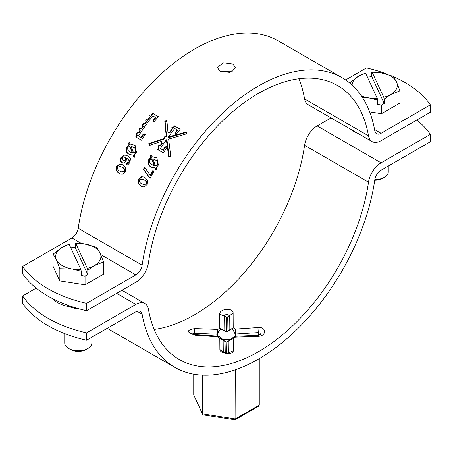 <?xml version="1.0" encoding="UTF-8"?>
<svg xmlns="http://www.w3.org/2000/svg" width="453" height="453" viewBox="0 0 453 453"><rect width="100%" height="100%" fill="white"/><g stroke="black" fill="none" stroke-linecap="round" stroke-linejoin="round"><path stroke-width="0.68" d="M223.731 352.576L223.873 340.537L220.107 336.913L217.514 336.109L217.802 334.235C218.89 329.478 220.968 328.283 224.037 330.633L226.228 331.636L229.127 330.548C229.999 329.042 231.251 328.702 232.893 329.535L235.147 334.025L235.526 336.528M223.261 339.422L229.518 339.252M416.817 120.045A112.995 65.238 180 0 1 430.35 134.377L430.35 141.755L381.075 170.203A9.037 5.221 120 0 0 374.79 179.892A167.231 96.551 -60 0 1 258.459 359.087A167.231 96.551 -60 0 1 174.847 367.372A167.231 96.551 -60 0 1 142.129 314.212A9.037 5.221 120 0 0 140.362 311.341A9.037 5.221 120 0 0 135.843 311.789L86.568 340.237A112.995 65.238 180 0 1 47.939 325.633A112.995 65.238 180 0 1 22.65 303.334L22.65 295.951A112.995 65.238 180 0 0 47.939 318.255A112.995 65.238 180 0 0 86.568 332.853L135.843 304.41L116.664 293.334M331.041 117.905L317.157 125.917A18.08 10.436 120 0 0 304.58 145.294A158.193 91.33 -60 0 1 194.541 314.807A158.193 91.33 -60 0 1 154.15 329.41M217.338 329.371L219.059 328.957L219.784 327.955L219.756 314.122C219.394 308.589 233.522 307.389 233.125 313.233L233.21 327.796L235.407 329.065L257.921 327.547C266.449 326.392 266.947 336.064 258.238 336.341L235.668 337.128L233.941 337.553L233.216 338.544L233.244 350.769C233.612 355.305 219.507 353.51 219.875 349.529L219.79 338.085L217.582 336.817L195.079 335.197C186.364 332.287 186.251 330.073 194.739 328.55L217.338 329.371L217.372 334.235L217.802 334.235M430.35 134.377L381.075 162.825A18.08 10.436 120 0 0 368.499 182.197A158.193 91.33 -60 0 1 258.459 351.709A158.193 91.33 -60 0 1 179.365 359.54A158.193 91.33 -60 0 1 148.42 309.257A18.08 10.436 120 0 0 144.881 303.51A18.08 10.436 120 0 0 135.843 304.41M258.521 335.65L258.55 335.129L249.88 335.809M226.523 352.91L226.772 342.066L225.973 342.043L225.73 352.791M227.027 331.619L227.293 317.083L226.5 317.162L226.228 331.636M235.147 334.025L258.369 332.581L260.577 333.227M174.847 367.372L110.928 330.469A167.231 96.551 -60 0 1 107.367 328.227M36.183 288.136L22.65 295.951M86.568 340.237L86.568 332.853M192.231 333.94L194.597 333.272L194.739 328.55M194.507 334.591L194.597 333.272L217.372 334.235L217.344 336.103M224.037 330.633L224.224 316.171C225.911 313.895 227.593 313.765 229.269 315.781L229.127 330.548M219.756 314.122L226.5 317.162M223.539 352.026L219.875 349.529M257.921 327.547L258.55 335.129M235.668 337.128L235.634 336.279L234.524 336.364L228.963 340.679L228.776 353.006M233.125 313.233L227.293 317.083M225.973 342.043L223.873 340.537M228.963 340.679L226.772 342.066M193.731 374.184L193.731 394.948L202.627 414.438L203.267 414.92L235.084 419.818L258.527 406.279L259.269 405.09L259.269 358.617M235.084 419.818L235.283 369.824M202.627 414.438L202.514 375.141M220.107 71.438L217.463 67.65L223.035 62.757L232.893 64.06L235.537 67.65L229.96 72.401L220.107 71.438M219.943 71.342L232.383 71.178M47.939 296.115A112.995 65.238 180 0 1 22.65 273.81L22.65 266.432A112.995 65.238 180 0 0 47.939 288.731A112.995 65.238 180 0 0 86.568 303.334L86.568 310.713A112.995 65.238 180 0 1 47.939 296.115M393.464 76.71A112.995 65.238 180 0 1 430.35 104.853L381.075 133.301A9.037 5.221 -60 0 1 376.556 133.748A9.037 5.221 -60 0 1 374.79 130.872A167.231 96.551 120 0 0 342.072 77.718A167.231 96.551 120 0 0 223.233 112.537A167.231 96.551 120 0 0 142.129 265.198A9.037 5.221 -60 0 1 135.843 274.886L86.568 303.334M430.35 104.853L430.35 112.231L381.075 140.679A18.08 10.436 -60 0 1 372.038 141.574A18.08 10.436 -60 0 1 368.499 135.832A158.193 91.33 120 0 0 337.553 85.549A158.193 91.33 120 0 0 225.141 118.482A158.193 91.33 120 0 0 148.42 262.893A18.08 10.436 -60 0 1 135.843 282.264L86.568 310.713M372.038 141.574L308.119 104.671A18.08 10.436 -60 0 1 304.58 98.924A158.193 91.33 120 0 0 298.85 78.777M342.072 77.718L278.153 40.815A167.231 96.551 120 0 0 159.314 75.634A167.231 96.551 120 0 0 78.21 228.295A9.037 5.221 -60 0 1 71.925 237.984L22.65 266.432M388.176 74.53A112.995 65.238 180 0 0 366.432 67.95L345.633 79.954M141.449 140.209A167.231 96.551 -60 0 1 145.402 134.179L144.762 133.811L143.052 134.377A167.231 96.551 -60 0 0 141.07 137.389L138.516 135.911A167.231 96.551 -60 0 1 152.797 115.866L155.356 117.344A167.231 96.551 -60 0 0 153.188 120.158L153.335 121.778L153.975 122.146A167.231 96.551 -60 0 1 158.324 116.529L152.57 113.205A167.231 96.551 -60 0 0 151.2 114.949C149.122 114.932 148.488 115.747 149.297 117.406A167.231 96.551 -60 0 0 147.955 119.184C145.889 119.179 145.271 120.017 146.098 121.687A167.231 96.551 -60 0 0 144.779 123.499C142.729 123.51 142.123 124.365 142.961 126.053A167.231 96.551 -60 0 0 141.676 127.893C139.637 127.922 139.048 128.782 139.903 130.487A167.231 96.551 -60 0 0 138.646 132.355C136.625 132.395 136.047 133.278 136.919 134.988A167.231 96.551 -60 0 0 135.696 136.885L141.449 140.209M136.783 134.898L137.327 135.322C136.455 133.612 137.027 132.735 139.048 132.701L138.646 132.355M139.722 130.356L140.294 130.843C139.433 129.145 140.022 128.284 142.061 128.261L141.676 127.893M142.746 125.883L143.341 126.432C142.497 124.745 143.097 123.901 145.147 123.89L144.779 123.499M145.843 121.483L146.455 122.095A166.325 96.03 -60 0 0 145.147 123.89M149.009 117.157L149.643 117.831A166.325 96.03 -60 0 0 148.307 119.598L147.955 119.184M180.237 129.179L174.484 125.86A167.231 96.551 -60 0 0 173.108 127.61C171.024 127.593 170.396 128.414 171.206 130.068A167.231 96.551 -60 0 0 169.858 131.857L167.95 132.287L166.891 120.583L164.79 121.155L166.206 136.002C164.728 136.257 164.167 137.044 164.518 138.363L148.827 143.55L149.099 145.549L161.478 141.364L161.829 143.114A167.231 96.551 -60 0 0 160.572 144.994C158.544 145.039 157.967 145.917 158.839 147.633A167.231 96.551 -60 0 0 157.61 149.541L163.363 152.859A167.231 96.551 -60 0 1 167.316 146.834L166.676 146.466L164.966 147.032A167.231 96.551 -60 0 0 162.984 150.039L160.43 148.567A167.231 96.551 -60 0 1 166.347 139.801L168.748 156.885L170.736 156.194L168.652 139.082L186.693 133.799L186.534 131.925L168.42 136.897A167.231 96.551 -60 0 1 174.711 128.522L177.27 130A167.231 96.551 -60 0 0 175.101 132.814L175.254 134.428L175.889 134.801A167.231 96.551 -60 0 1 180.237 129.179M158.709 147.542L159.246 147.961C158.374 146.251 158.946 145.379 160.968 145.339L160.572 144.994M161.653 142.989L162.225 143.471L161.478 141.364M170.917 129.818L171.551 130.492A166.325 96.03 -60 0 0 170.203 132.27L169.858 131.857M138.42 179.252L141.376 176.749L143.635 176.993L144.892 177.576L147.485 180.277L147.253 184.348L144.337 186.874L142.587 186.789L140.849 186.058L138.227 183.346L138.42 179.252L138.929 179.405L141.874 176.919L143.884 177.083M144.592 167.072L150.243 175.396A167.231 96.551 -60 0 1 152.854 170.464L153.992 171.121A167.231 96.551 -60 0 0 150.266 178.222L149.082 177.536L143.454 169.218A167.231 96.551 -60 0 1 144.592 167.072M150.351 155.719L151.364 155.073L151.998 156.67L156.851 157.972L158.391 165.045L156.268 167.514L156.817 169.003L155.815 169.694L155.124 167.916L151.002 166.925C147.984 165.458 147.253 162.978 148.816 159.49L150.906 157.151L150.351 155.719L150.792 155.996L151.806 155.356M116.506 166.602L119.462 164.099L121.721 164.337L122.978 164.926L125.572 167.627L125.334 171.698L122.423 174.224L120.668 174.139L118.935 173.408L116.313 170.696L116.506 166.602L117.016 166.755L119.96 164.269L121.97 164.433M126.387 164.807L126.177 164.722A167.231 96.551 -60 0 1 127.316 162.502L128.595 162.78L129.484 161.976L129.258 160.022L126.664 158.222L126.093 161.053L124.145 162.978L121.84 162.627C120.175 161.398 119.937 159.637 121.132 157.344L124.179 154.813L127.672 155.928L130.47 158.556L129.909 162.536L127.905 164.722L126.676 164.909M127.316 162.502L128.108 162.582L128.997 161.772L128.782 159.813L126.664 158.222M128.437 143.063L129.45 142.418L130.085 144.02L134.937 145.317L136.478 152.395L134.354 154.864L134.903 156.353L133.901 157.044L133.21 155.266L129.088 154.275C126.07 152.803 125.339 150.322 126.897 146.84L128.992 144.501L128.437 143.063L128.879 143.341L129.892 142.701M130.085 144.02L135.136 145.453M134.394 144.983L134.835 145.266M134.365 157.276L133.21 155.266M129.92 154.711L129.552 154.507C126.54 153.035 125.804 150.566 127.35 147.1L129.439 144.773L128.879 143.341M129.088 154.275L129.552 154.507M126.897 146.84L127.35 147.1M128.992 144.501L129.439 144.773M135.917 152.072L135.464 151.817C136.064 149.547 135.305 147.995 133.182 147.163L130.934 146.223L133.669 153.131L134.128 153.38L135.917 152.072C136.512 149.818 135.747 148.273 133.624 147.435M130.747 152.333L132.825 153.222L130.017 146.427L129.569 146.155L127.91 147.418C127.35 149.694 128.142 151.245 130.288 152.083L131.16 152.559M132.825 153.222L132.367 152.972L129.569 146.155M130.288 152.083L132.367 152.972M133.669 153.131L135.464 151.817M133.952 147.633L133.182 147.163M128.108 162.582L128.595 162.78M128.997 161.772L129.484 161.976M128.782 159.813L129.258 160.022M122.706 163.001L122.333 162.808C120.668 161.585 120.424 159.83 121.614 157.548L124.654 155.034L127.033 155.577M121.84 162.627L122.333 162.808M121.132 157.344L121.614 157.548M124.179 154.813L124.654 155.034M126.681 164.892A166.325 96.03 -60 0 1 127.797 162.712M125.226 157.316L123.369 156.846L122.185 157.837L123.018 160.436L123.42 160.634L123.907 160.826L125.951 159.932L125.226 157.316L124.467 156.965L124.943 157.18M125.951 159.932L125.47 159.728L124.745 157.1M123.42 160.634L125.47 159.728M119.462 164.099L119.96 164.269M120.934 174.195L119.45 173.533L116.829 170.832L117.016 166.755M118.935 173.408L119.45 173.533M116.313 170.696L116.829 170.832M121.829 171.987L124.835 171.268C125.022 169.32 124.207 168.001 122.384 167.321L120.198 166.376L117.514 167.18C117.338 169.167 118.159 170.492 119.971 171.155L121.829 171.987L124.326 171.115C124.518 169.156 123.703 167.837 121.88 167.157L120.198 166.376M124.835 171.268L124.326 171.115M122.384 167.321L121.88 167.157M151.998 156.67L157.049 158.103M156.308 157.633L156.749 157.916M156.279 169.932L155.589 168.154L155.124 167.916M151.834 167.361L151.472 167.163C148.454 165.69 147.718 163.216 149.264 159.75L151.353 157.429L150.792 155.996M151.002 166.925L151.472 167.163M148.816 159.49L149.264 159.75M150.906 157.151L151.353 157.429M157.831 164.728L157.378 164.467C157.978 162.197 157.219 160.651 155.096 159.813L152.848 158.878L155.589 165.781L156.042 166.03L157.831 164.728C158.425 162.468 157.661 160.923 155.538 160.09M152.661 164.983L154.739 165.872L151.931 159.077L151.483 158.81L149.824 160.073C149.269 162.344 150.056 163.901 152.202 164.733L153.074 165.209M154.739 165.872L154.28 165.622L151.483 158.81M152.202 164.733L154.28 165.622M155.589 165.781L157.378 164.467M155.866 160.283L155.096 159.813M150.243 175.396L150.73 175.594A166.325 96.03 -60 0 1 153.307 170.73M150.305 178.142L149.575 177.723L143.935 169.428A166.325 96.03 -60 0 1 144.926 167.559M149.082 177.536L149.575 177.723M143.454 169.218L143.935 169.428M141.376 176.749L141.874 176.919M142.848 186.851L141.364 186.189L138.743 183.482L138.929 179.405M140.849 186.058L141.364 186.189M138.227 183.346L138.743 183.482M143.743 184.643L146.749 183.918C146.936 181.97 146.121 180.651 144.297 179.971L142.112 179.026L139.428 179.835C139.252 181.817 140.073 183.142 141.885 183.81L143.743 184.643L146.24 183.765C146.432 181.806 145.617 180.487 143.794 179.807L142.112 179.026M146.749 183.918L146.24 183.765M144.297 179.971L143.794 179.807M180.096 129.36L174.484 125.86M174.807 126.308A166.325 96.03 -60 0 0 173.437 128.046L173.108 127.61M173.437 128.046L171.115 130.011M170.203 132.27L168.301 132.695L167.95 132.287M167.214 121.03L165.113 121.597L164.79 121.155M165.113 121.597L166.568 136.393L166.206 136.002M166.568 136.393C165.096 136.647 164.541 137.429 164.898 138.743L164.518 138.363M164.898 138.743L149.241 143.873L148.827 143.55M149.241 143.873L149.518 145.86M160.968 145.339A166.325 96.03 -60 0 1 162.225 143.471M158.063 149.801A166.325 96.03 -60 0 1 159.246 147.961M167.253 146.925L166.676 146.466M167.072 146.817L165.368 147.378L164.966 147.032M165.368 147.378A166.325 96.03 -60 0 0 163.397 150.373L162.984 150.039M163.397 150.373L160.43 148.567M169.162 157.202L166.987 140.102L166.608 139.722M186.857 132.372L168.81 137.536L168.448 137.14M175.22 134.411L175.441 133.233A166.325 96.03 -60 0 1 177.599 130.436L177.27 130M145.339 134.269L144.762 133.811M145.158 134.162L143.448 134.728L143.052 134.377M143.448 134.728A166.325 96.03 -60 0 0 141.483 137.718L141.07 137.389M141.483 137.718L138.516 135.911M153.307 121.761L153.527 120.583A166.325 96.03 -60 0 1 155.685 117.786L155.356 117.344M158.182 116.704L152.57 113.205M152.893 113.652A166.325 96.03 -60 0 0 151.534 115.385L151.2 114.949M151.534 115.385L149.213 117.35M148.307 119.598L146.047 121.659M142.061 128.261A166.325 96.03 -60 0 1 143.341 126.432M139.048 132.701A166.325 96.03 -60 0 1 140.294 130.843M136.149 137.146A166.325 96.03 -60 0 1 137.327 135.322M361.352 95.843A22.599 13.046 0 0 0 368.85 97.922A22.599 13.046 0 0 0 377.207 98.284L377.672 100.124L377.672 104.45L381.454 105.034L384.223 103.437L384.223 99.111L390.679 94.541L399.903 90.866L396.528 81.942A22.599 13.046 0 0 0 390.679 76.093A22.599 13.046 0 0 0 380.548 72.712L371.726 72.186L371.726 76.517L367.944 75.934L367.072 76.438M384.223 99.111L383.759 97.27A22.599 13.046 0 0 0 390.679 94.541A22.599 13.046 0 0 0 396.528 81.942L393.153 76.314L380.548 72.712A22.599 13.046 0 0 0 372.19 72.35L371.726 72.186M374.824 179.665A13.562 7.826 0 0 0 384.286 177.372L382.513 178.397A11.053 6.382 180 0 1 374.733 180.266M384.286 177.372A13.562 7.826 0 0 0 388.261 171.84L388.261 166.058M349.993 82.616L358.719 76.093L365.18 73.199L365.645 73.363A22.599 13.046 0 0 0 358.719 76.093A22.599 13.046 0 0 0 352.106 85.102M362.372 97.378L368.85 97.922L377.672 100.124M365.645 73.363L377.207 98.284M369.654 111.885L381.454 113.709L399.903 103.058L399.903 90.866M381.454 105.034L381.454 113.709M383.759 97.27L372.19 72.35M384.223 103.437L371.726 76.517M53.097 254.19L53.097 266.381L59.847 280.934L59.847 268.742L56.472 259.818L53.097 254.19L62.321 247.213A22.599 13.046 0 0 1 69.241 244.49L68.777 244.326L62.321 247.213A22.599 13.046 0 0 0 56.472 259.818A22.599 13.046 0 0 0 72.452 269.042A22.599 13.046 0 0 0 80.81 269.41L81.274 271.245L81.274 275.577L85.056 276.16L87.82 274.563L87.82 270.231L94.281 265.668L103.505 261.987L100.13 253.063A22.599 13.046 0 0 0 94.281 247.213A22.599 13.046 0 0 0 84.15 243.839L75.328 243.312L75.328 247.638L71.546 247.055L70.668 247.565M87.82 270.231L87.355 268.397A22.599 13.046 0 0 0 94.281 265.668A22.599 13.046 0 0 0 100.13 253.063L96.749 247.434L84.15 243.839A22.599 13.046 0 0 0 75.793 243.476L75.328 243.312M87.888 348.499L86.115 349.523A11.053 6.382 180 0 1 70.487 349.523L68.714 348.499A13.562 7.826 0 0 0 87.888 348.499A13.562 7.826 0 0 0 91.857 342.961L91.857 337.179M59.847 268.742L72.452 269.042L81.274 271.245M69.241 244.49L80.81 269.41M59.847 280.934L85.056 284.835L103.505 274.178L103.505 261.987M85.056 276.16L85.056 284.835M64.739 333.623L64.739 342.961A13.562 7.826 0 0 0 68.714 348.499L70.487 349.523M87.355 268.397L75.793 243.476M87.82 274.563L75.328 247.638M350.792 129.309A29.377 16.959 0 0 0 353.923 131.449A29.377 16.959 0 0 0 357.627 133.256M52.344 298.521A29.377 16.959 0 0 0 57.525 302.57A29.377 16.959 0 0 0 74.077 307.361M78.075 308.555A13.562 7.826 180 0 1 69.762 306.806M219.784 327.955L226.228 331.562M235.407 329.065L235.679 336.522M142.129 314.212L136.987 311.245M381.075 162.825L317.157 125.917M368.499 182.197L304.58 145.294M217.582 336.817L217.514 336.109L194.971 334.648L195.079 335.197M233.21 327.796L227.027 331.528M225.973 342.128L219.79 338.085M228.895 352.796L233.244 350.769M258.238 336.341C258.21 335.118 258.267 334.971 258.397 335.905M226.772 342.128L233.216 338.544M193.731 394.948L202.514 413.866L235.283 418.934L259.269 405.09M135.843 274.886L100.838 254.677M81.495 243.504L71.925 237.984M368.499 135.832L304.58 98.924M381.075 133.301L374.546 129.53M142.129 265.198L78.21 228.295M175.441 133.233L175.101 132.814M153.527 120.583L153.188 120.158M144.881 303.51L121.959 290.282M194.971 334.648L191.67 333.601L192.117 334.478M228.691 353.317L229.241 352.672L227.406 352.961C224.365 352.457 223.001 352.094 223.306 351.868L223.754 352.74M260.843 334.41L258.272 335.294L235.634 336.279"/></g></svg>
